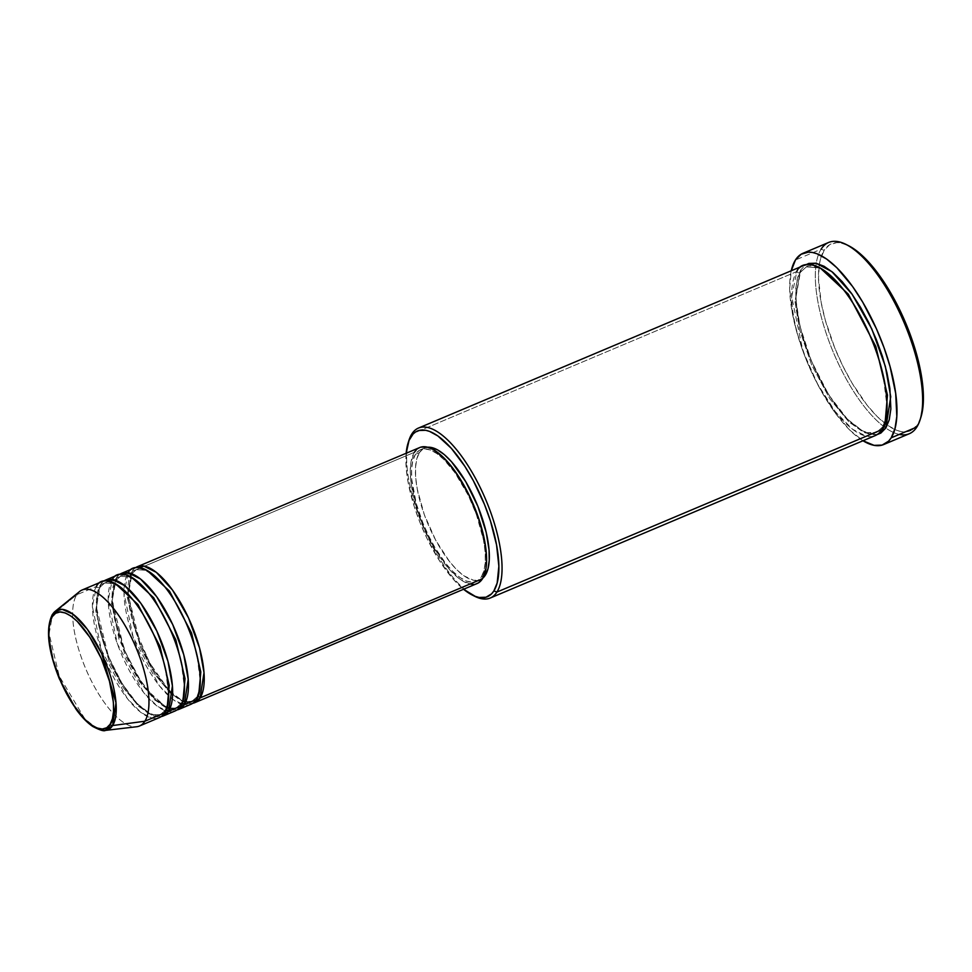 <?xml version="1.0" encoding="UTF-8"?>
<svg xmlns="http://www.w3.org/2000/svg" width="972" height="972" viewBox="0 0 972 972"><rect width="100%" height="100%" fill="white"/><g stroke="black" fill="none" stroke-linecap="round" stroke-linejoin="round"><path stroke-width="0.73" stroke-dasharray="4.86 3.65" d="M55.173 611.327L52.67 614.195A2.308 2.078 32.3 0 0 52.257 614.681M197.097 696.754A2.308 2.078 -147.7 0 1 197.705 696.596A2.308 2.078 32.3 0 0 197.097 696.754L191.909 701.383L197.097 696.754A2.308 2.078 32.3 0 0 196.198 697.519A2.308 2.078 -147.7 0 1 197.097 696.754L198.871 693.121L197.097 696.754M419.734 447.533A73.811 27.289 -112.9 0 0 414.388 452.308L132.046 571.451A73.811 27.289 67.1 0 0 143.516 651.106A73.811 27.289 67.1 0 0 192.723 703.291L183.003 701.565L169.468 691.177L153.892 670.583L140.041 643.087L128.012 594.014L132.046 571.451A2.308 2.078 -147.7 0 1 131.135 574.258L127.296 597.367L140.539 647.619L154.985 674.507L170.452 693.23L183.21 701.395L191.909 701.383L183.21 701.395L170.452 693.23L154.985 674.507L140.539 647.619L127.296 597.367L131.135 574.258A2.308 2.078 -147.7 0 1 128.097 573.115L124.003 593.357L133.164 637.146L159.372 685.795L173.186 699.646L184.097 704.919M196.186 699.561A2.308 2.078 -147.7 0 1 196.198 697.519A2.308 2.078 32.3 0 0 196.186 699.561M181.302 703.424A2.308 2.078 -147.7 0 1 181.91 703.266A2.308 2.078 32.3 0 0 181.302 703.424L176.114 708.041L181.302 703.424A2.308 2.078 32.3 0 0 180.403 704.178A2.308 2.078 -147.7 0 1 181.302 703.424L183.076 699.791L181.302 703.424M133.443 568.341A73.811 27.289 -112.9 0 0 128.097 573.115L116.251 578.109A73.811 27.289 67.1 0 0 127.721 657.777A73.811 27.289 67.1 0 0 176.928 709.961L167.208 708.236L153.673 697.835L138.097 677.253L124.234 649.746L112.217 600.672L116.251 578.109A2.308 2.078 -147.7 0 1 115.34 580.916L111.501 604.037L124.744 654.278L139.19 681.165L154.657 699.889L167.415 708.066L176.114 708.041L169.893 708.661M166.868 707.871L142.532 685.989L118.961 639.248L111.367 599.432L115.34 580.916A2.308 2.078 -147.7 0 1 112.302 579.774L108.208 600.016L117.369 643.816L143.577 692.453L157.391 706.316L168.302 711.589M180.391 706.231A2.308 2.078 -147.7 0 1 180.403 704.178A2.308 2.078 32.3 0 0 180.391 706.231M165.507 710.082A2.308 2.078 -147.7 0 1 166.115 709.924A2.308 2.078 32.3 0 0 165.507 710.082L160.319 714.712L165.507 710.082A2.308 2.078 32.3 0 0 164.608 710.848A2.308 2.078 -147.7 0 1 165.507 710.082L167.281 706.45L165.507 710.082M117.648 574.999A73.811 27.289 -112.9 0 0 112.302 579.774L100.456 584.78A73.811 27.289 67.1 0 0 111.926 664.435A73.811 27.289 67.1 0 0 161.121 716.619L151.413 714.894L137.878 704.506L122.302 683.923L108.439 656.416L96.422 607.342L100.456 584.78A2.308 2.078 -147.7 0 1 99.545 587.586L95.706 610.695L108.949 660.948L123.395 687.836L138.862 706.559L151.62 714.724L160.319 714.712L151.62 714.724L138.862 706.559L123.395 687.836L108.949 660.948L95.706 610.695L99.545 587.586A2.308 2.078 -147.7 0 1 96.507 586.444L92.401 606.504L101.355 649.879L127.271 698.479L141.086 712.598L152.082 718.174M164.596 712.889A2.308 2.078 -147.7 0 1 164.608 710.848A2.308 2.078 32.3 0 0 164.596 712.889M920.885 417.292L917.762 424.193A101.489 37.519 -112.9 0 0 920.909 417.231M828.63 242.465A103.785 38.382 -112.9 0 0 821.109 249.184L824.147 250.326A101.489 37.519 -112.9 0 0 831.182 338.572A101.489 37.519 -112.9 0 0 887.363 425.189A101.489 37.519 -112.9 0 0 917.762 424.193L912.246 429.818L905.139 431.884L901.08 431.556L896.731 430.317L887.314 425.165L877.279 416.636L867 405.069L851.982 382.98L842.809 365.934L834.717 347.794L825.264 320.043L821.121 302.219L818.509 278.211L819.287 264.919L820.429 259.281L824.147 250.326L829.663 244.701L836.771 242.636L840.829 242.964L848.471 245.649A101.489 37.519 -112.9 0 0 824.147 250.326L821.109 249.184L795.436 260.01L821.109 249.184A103.785 38.382 -112.9 0 0 838.958 364.877A103.785 38.382 -112.9 0 0 909.33 433.719M882.831 426.805A2.308 2.078 -147.7 0 1 883.512 426.647A2.308 2.078 32.3 0 0 882.831 426.805L876.307 432.625L882.831 426.805A2.308 2.078 32.3 0 0 881.932 427.571A2.308 2.078 -147.7 0 1 882.831 426.805L885.176 421.921L882.831 426.805M877.133 434.593L865.177 432.868L848.325 420.354L828.752 394.899L811.158 360.442L799.859 325.827L795.74 298.404L800.758 269.888A2.308 2.078 -147.7 0 1 799.847 272.695L795.023 301.782L799.628 329.909L811.693 364.998L829.857 398.824L849.321 422.383L865.372 432.649L876.307 432.625L865.372 432.649L849.321 422.383L829.857 398.824L811.693 364.998L799.628 329.909L795.023 301.782L799.847 272.695A2.308 2.078 -147.7 0 1 796.809 271.553L791.682 296.63L802.872 350.843L817.391 383.721L835.276 411.606L852.529 429.26L866.295 436.221M881.92 429.624A2.308 2.078 -147.7 0 1 881.932 427.571A2.308 2.078 32.3 0 0 881.92 429.624M101.853 581.669A73.811 27.289 -112.9 0 0 96.507 586.444A2.308 2.078 32.3 0 0 100.444 586.821A2.308 2.078 32.3 0 0 100.456 584.78L112.302 579.774A2.308 2.078 32.3 0 0 116.239 580.163A2.308 2.078 32.3 0 0 116.251 578.109A73.811 27.289 67.1 0 1 119.714 574.379L116.251 578.109L128.097 573.115A73.811 27.289 -112.9 0 0 140.794 655.383A73.811 27.289 -112.9 0 0 190.828 704.336M128.328 572.751L128.097 573.115A2.308 2.078 32.3 0 0 132.034 573.492A2.308 2.078 32.3 0 0 132.046 571.451A73.811 27.289 67.1 0 1 135.509 567.709L132.046 571.451L414.388 452.308A73.811 27.289 -112.9 0 0 427.085 534.588A73.811 27.289 -112.9 0 0 477.118 583.54M427.741 447.242A71.503 26.438 -112.9 0 0 424.582 447.995A71.503 26.438 -112.9 0 0 419.406 452.624L415.457 454.288A71.503 26.438 67.1 0 1 420.633 449.659A71.503 26.438 67.1 0 1 469.112 497.093A71.503 26.438 67.1 0 1 481.407 576.785L484.044 575.679L481.407 576.785A71.503 26.438 67.1 0 1 476.231 581.414A71.503 26.438 67.1 0 1 427.753 533.993A71.503 26.438 67.1 0 1 415.457 454.288L419.406 452.624L423.294 448.663L428.288 447.205M803.504 265.587A92.255 34.117 -112.9 0 0 796.809 271.553L411.8 434.01L796.809 271.553A92.255 34.117 -112.9 0 0 812.677 374.402A92.255 34.117 -112.9 0 0 875.237 435.59M79.595 591.511A73.811 27.289 -112.9 0 0 76.764 594.767L52.67 614.195L76.764 594.767L96.507 586.444L76.764 594.767A73.811 27.289 -112.9 0 0 87.796 673.487A73.811 27.289 -112.9 0 0 136.651 726.74M100.456 584.78A73.811 27.289 67.1 0 1 103.919 581.049L100.456 584.78M112.533 579.409L112.302 579.774A73.811 27.289 -112.9 0 0 124.999 662.053A73.811 27.289 -112.9 0 0 175.033 711.006M96.507 586.444A73.811 27.289 -112.9 0 0 109.204 668.712A73.811 27.289 -112.9 0 0 159.238 717.664M139.494 725.999A73.811 27.289 67.1 0 1 89.46 677.047A73.811 27.289 67.1 0 1 76.764 594.767M105.413 730.409A64.99 24.033 67.1 0 1 62.39 683.523A64.99 24.033 67.1 0 1 52.67 614.195L49.11 633.683L59.207 676.038L84.649 718.587L96.641 728.344L105.413 730.409M862.978 440.753A103.785 38.382 67.1 0 1 807.963 363.844A103.785 38.382 67.1 0 1 791.257 270.751L789.677 288.526L792.338 313.081L796.59 331.318L806.25 359.701L819.104 387.148L834.037 411.314L849.783 430.11L862.978 440.753M877.789 434.411L870.705 434.642L862.553 431.568L853.671 425.323L844.401 416.15L835.069 404.388L826.066 390.489L813.904 366.833L807.149 350.078L801.779 333.275L798.012 317.066L795.971 302.085L795.764 288.915L797.38 278.041L800.758 269.888L805.776 264.773M473.498 595.629A92.255 34.117 67.1 0 1 422.929 526.302A92.255 34.117 67.1 0 1 408.544 441.701M406.175 453.268L406.223 468.212L408.204 482.817L414.315 506.777L420.256 523.215L427.425 539.29L439.891 561.403L453.438 579.421L463.559 589.263A89.946 33.255 67.1 0 1 406.175 453.268M483.57 577.404L479.099 580.126L473.607 580.308L463.911 575.813L456.84 569.799L449.586 561.646L435.699 540.213L424.351 514.771L417.267 489.183L415.688 477.58L415.53 467.362L416.781 458.942L419.406 452.624A71.503 26.438 -112.9 0 0 431.702 532.328A71.503 26.438 -112.9 0 0 480.18 579.749A71.503 26.438 -112.9 0 0 482.926 578.024M416.235 449.951L420.852 447.144M477.094 583.552L473.291 584.354M470.339 584.111L460.327 579.47L449.295 569.325L434.63 548.791L424.898 529.874L417.195 509.717L411.192 483.91L410.293 472.599L410.852 462.927L414.388 452.308M481.407 576.785L484.032 570.479L485.283 562.047L485.125 551.841L483.546 540.225L476.462 514.65L468.261 495.331L454.823 472.562L443.973 459.61L436.902 453.608L430.28 449.975L424.339 448.87L419.333 450.328L415.457 454.288L412.833 460.607L411.581 469.026L411.739 479.245L416.235 503.411L422.893 522.96L428.603 535.742L435.067 547.758L445.638 563.31L452.879 571.463L459.963 577.477L466.584 581.098L472.514 582.204L477.519 580.746L481.407 576.785M796.809 271.553A2.308 2.078 32.3 0 0 799.847 272.695L806.371 266.875L820.234 267.993L806.371 266.875L799.847 272.695A2.308 2.078 32.3 0 0 800.758 269.888L805.545 264.919M899.27 434.423A103.785 38.382 67.1 0 1 833.624 353.006A103.785 38.382 67.1 0 1 821.109 249.184M408.945 440.34A92.255 34.117 -112.9 0 0 422.929 526.302A92.255 34.117 -112.9 0 0 474.749 596.298M99.545 587.586L104.733 582.957L115.498 583.735L104.733 582.957L99.545 587.586M115.34 580.916L120.528 576.299L131.293 577.064L120.528 576.299L115.741 580.32M131.135 574.258L136.323 569.628L147.088 570.406L136.323 569.628L131.135 574.258M169.48 690.728L181.387 700.01L188.908 702.015L191.909 701.383L196.21 697.495C198.725 693.571 199.977 687.374 199.953 678.881L197.231 657.133C193.064 638.701 186.041 620.926 176.163 603.831C158.946 572.204 136.882 565.291 136.323 569.628L132.022 573.516L128.34 594.633L134.622 627.511L149.409 662.491L168.593 689.816M170.027 708.345L176.114 708.041L180.415 704.165C182.93 700.241 184.182 694.032 184.158 685.539L181.436 663.791C177.269 645.359 170.246 627.596 160.368 610.489C143.151 578.862 121.087 571.961 120.528 576.299L116.227 580.175L114.149 584.816L112.473 598.606L115.182 620.464L125.898 653.269L140.891 681.263L154.256 697.981L167.026 707.349M100.432 586.845C93.069 597.112 96.799 629.99 110.103 659.939C118.438 678.942 127.891 693.85 138.461 704.651L149.797 713.339C155.86 715.586 159.372 716.036 160.319 714.712L164.62 710.824C167.135 706.899 168.387 700.703 168.363 692.21L165.641 670.461C161.474 652.03 154.451 634.254 144.573 617.159C127.356 585.533 105.292 578.619 104.733 582.957L100.432 586.845M800.734 271.953C791.366 285.173 796.129 326.288 812.774 363.856C823.223 387.682 835.082 406.369 848.362 419.928L862.371 430.742C870.171 433.779 874.812 434.399 876.307 432.625L881.944 427.558C885.164 422.504 886.756 414.643 886.719 403.963L883.293 376.662C878.081 353.565 869.284 331.294 856.903 309.874C844.291 288.793 832.056 275.076 820.186 268.697C812.458 265.733 807.854 265.125 806.371 266.875L800.734 271.953M424.582 447.995L420.633 449.659M480.18 579.749L476.231 581.414"/><path stroke-width="1.46" d="M76.764 594.767A73.811 27.289 67.1 0 1 82.11 589.992A73.811 27.289 67.1 0 1 132.156 638.944A73.811 27.289 67.1 0 1 144.852 721.224L112.631 725.549A2.308 2.078 -147.7 0 1 110.14 724.262C107.017 733.192 88.173 733.095 66.546 693.619C45.319 653.5 46.79 621.327 52.233 616.722C55.355 607.804 74.2 607.889 95.827 647.376C117.065 687.483 115.583 719.657 110.14 724.262A2.308 2.078 32.3 0 0 112.631 725.549L115.996 702.805L101.708 653.634L87.334 629.261L73.022 614.195L62.087 609.31L55.173 611.327A64.99 24.033 67.1 0 1 99.934 650.013A64.99 24.033 67.1 0 1 112.631 725.549L144.852 721.224A73.811 27.289 -112.9 0 0 130.43 635.445A73.811 27.289 -112.9 0 0 79.595 591.511L55.173 611.327L52.257 614.656A2.308 2.078 32.3 0 0 52.233 616.722L55.647 613.247L60.045 611.971L65.246 612.943L71.065 616.127L77.274 621.4L89.898 637.328L101.197 658.311L109.447 681.141L113.396 702.355L113.542 711.322L112.436 718.721L110.14 724.262L106.726 727.736L102.327 729.012L97.127 728.04L91.307 724.857L85.099 719.596L72.475 703.655L61.175 682.684L52.925 659.842L48.977 638.628L48.843 629.662L49.937 622.274L52.233 616.722A2.308 2.078 -147.7 0 1 52.67 614.195A64.99 24.033 67.1 0 1 55.173 611.327M197.705 696.596A2.308 2.078 -147.7 0 1 200.135 697.896L192.723 703.291A73.811 27.289 67.1 0 0 194.777 702.671A73.811 27.289 67.1 0 0 200.135 697.896L482.477 578.765A73.811 27.289 -112.9 0 0 469.78 496.498A73.811 27.289 -112.9 0 0 419.734 447.533L137.392 566.676A73.811 27.289 67.1 0 1 187.438 615.628A73.811 27.289 67.1 0 1 200.135 697.896A2.308 2.078 32.3 0 0 197.705 696.596M184.097 704.919L196.186 699.561A73.811 27.289 -112.9 0 0 183.489 617.293A73.811 27.289 -112.9 0 0 133.443 568.341L121.597 573.334A73.811 27.289 67.1 0 1 171.643 622.287A73.811 27.289 67.1 0 1 184.34 704.566L176.928 709.961A73.811 27.289 67.1 0 0 178.982 709.341A73.811 27.289 67.1 0 0 184.34 704.566L196.186 699.561L184.34 704.566A2.308 2.078 32.3 0 0 181.91 703.266A2.308 2.078 -147.7 0 1 184.34 704.566L188.204 679.282L183.744 654.654L172.688 624.51L156.735 596.759L140.527 578.996L127.879 572.678L119.714 574.379A73.811 27.289 67.1 0 1 121.597 573.334M168.302 711.589L180.391 706.231A73.811 27.289 -112.9 0 0 167.694 623.951A73.811 27.289 -112.9 0 0 117.648 574.999L105.802 580.005A73.811 27.289 67.1 0 1 155.848 628.957A73.811 27.289 67.1 0 1 168.545 711.225L161.121 716.619A73.811 27.289 67.1 0 0 163.187 716A73.811 27.289 67.1 0 0 168.545 711.225L180.391 706.231L168.545 711.225A2.308 2.078 32.3 0 0 166.115 709.924A2.308 2.078 -147.7 0 1 168.545 711.225L172.409 685.94L167.949 661.312L156.893 631.168L140.94 603.418L124.732 585.666L112.084 579.336L103.919 581.049A73.811 27.289 67.1 0 1 105.802 580.005M169.893 708.661L166.868 707.871M152.082 718.174L164.596 712.889A73.811 27.289 -112.9 0 0 151.899 630.621A73.811 27.289 -112.9 0 0 101.853 581.669L82.11 589.992M408.544 441.701A92.255 34.117 67.1 0 1 411.8 434.01L410.889 436.817A89.946 33.255 67.1 0 1 473.364 480.739A89.946 33.255 67.1 0 1 493.873 590.927L496.911 592.07A92.255 34.117 -112.9 0 0 475.879 479.062A92.255 34.117 -112.9 0 0 411.8 434.01A92.255 34.117 67.1 0 1 418.495 428.045A92.255 34.117 67.1 0 1 481.043 489.232A92.255 34.117 67.1 0 1 496.911 592.07L881.92 429.624A92.255 34.117 -112.9 0 0 866.052 326.774A92.255 34.117 -112.9 0 0 803.504 265.587L418.495 428.045M821.109 249.184A103.785 38.382 67.1 0 1 846.041 244.422A103.785 38.382 67.1 0 1 904.337 323.178A103.785 38.382 67.1 0 1 920.071 419.88A103.785 38.382 67.1 0 1 916.851 427A103.785 38.382 -112.9 0 0 899.003 311.307A103.785 38.382 -112.9 0 0 828.63 242.465L802.969 253.291A103.785 38.382 67.1 0 1 873.342 322.133A103.785 38.382 67.1 0 1 891.19 437.837L916.851 427L891.19 437.837A103.785 38.382 67.1 0 1 883.669 444.544A103.785 38.382 67.1 0 1 862.978 440.753L874.12 445.358L882.102 445.103L888.59 441.154L891.19 437.837L894.993 428.664L896.816 416.429L895.686 393.393L890.048 366.529L884.01 347.624L876.404 328.767L862.723 302.158L852.59 286.521L836.856 267.737L826.589 259.014L816.966 253.753L812.507 252.489L808.352 252.149L801.086 254.263L795.436 260.01A103.785 38.382 67.1 0 1 802.969 253.291M920.071 419.88L920.909 417.231A101.489 37.519 -112.9 0 0 905.527 322.668A101.489 37.519 -112.9 0 0 848.52 245.673L854.595 249.354L864.63 257.884L880.024 276.255L894.629 299.874L907.204 326.726L916.645 354.476L922.161 380.745L923.266 403.271L920.885 417.292M883.512 426.647A2.308 2.078 -147.7 0 1 885.869 427.959L877.133 434.593L880.851 433.062L885.869 427.959A2.308 2.078 32.3 0 0 883.512 426.647M866.295 436.221L496.911 592.07A92.255 34.117 67.1 0 1 490.216 598.035A92.255 34.117 67.1 0 1 473.498 595.629M420.852 447.144L426.526 446.962L433.038 449.416L443.827 457.812L455.03 471.165L468.905 494.675L479.658 521.369L485.672 547.163L486.571 558.487L486.012 568.146L482.477 578.765L200.135 697.896L203.999 672.612L199.539 647.984L188.483 617.84L172.53 590.089L156.322 572.338L143.674 566.008L135.509 567.709A73.811 27.289 67.1 0 1 137.392 566.676M485.356 575.12A71.503 26.438 -112.9 0 0 474.883 499.341A71.503 26.438 -112.9 0 0 427.741 447.242L431.155 447.436L437.473 449.817L444.35 454.653L451.543 461.773L465.746 481.662L477.92 506.448L486.194 532.377L489.074 550.164L489.232 560.382L487.98 568.814L485.356 575.12L482.926 578.024A71.503 26.438 -112.9 0 0 485.356 575.12L484.044 575.679L485.356 575.12M52.257 614.656C45.526 628.617 47.883 649.989 59.328 678.796L75.913 709.062C81.587 716.935 87.225 722.755 92.826 726.509C99.909 730.179 104.101 731.479 105.413 730.409L112.631 725.549A64.99 24.033 67.1 0 1 105.413 730.409L136.651 726.74A73.811 27.289 -112.9 0 0 144.852 721.224L164.596 712.889L144.852 721.224A73.811 27.289 67.1 0 1 139.494 725.999L159.238 717.664A73.811 27.289 -112.9 0 0 164.596 712.889C170.999 707.482 172.724 669.647 147.768 622.481C122.338 576.056 100.177 575.946 96.507 586.444M163.187 716L175.033 711.006A73.811 27.289 -112.9 0 0 180.391 706.231C186.794 700.812 188.519 662.989 163.563 615.811C138.133 569.385 115.972 569.288 112.302 579.774M883.669 444.544L909.33 433.719A103.785 38.382 -112.9 0 0 916.851 427A103.785 38.382 67.1 0 1 899.27 434.423M791.257 270.751A103.785 38.382 67.1 0 1 795.436 260.01L791.257 270.751M805.545 264.919L808.838 263.424L815.933 263.205L824.074 266.267L832.955 272.512L842.238 281.698L851.557 293.459L860.56 307.359L868.907 322.85L876.258 339.35L882.357 356.202L886.95 372.786L889.866 388.46L890.862 408.933L889.246 419.807L885.869 427.959L890.729 396.722L885.334 366.335L871.811 328.986L852.14 294.273L831.923 271.65L815.958 263.205L805.545 264.919M490.216 598.035L875.237 435.59A92.255 34.117 -112.9 0 0 881.92 429.624C889.927 422.856 892.089 375.569 860.888 316.605C829.104 258.576 801.402 258.443 796.809 271.553M472.271 595.046L474.749 596.298A92.255 34.117 -112.9 0 0 496.911 592.07L493.873 590.927A89.946 33.255 67.1 0 1 472.271 595.046A89.946 33.255 67.1 0 1 463.559 589.263L475.223 596.346L479.075 597.452L485.988 597.233L491.613 593.807L493.873 590.927L497.166 582.981L498.867 566.214L496.558 544.928L490.447 520.98L484.506 504.529L473.364 480.739L464.871 466.341L451.324 448.323L437.874 435.954L429.539 431.398L425.675 430.292L418.762 430.511L415.785 431.835L413.149 433.937L409.03 440.438L406.175 453.268A89.946 33.255 67.1 0 1 408.106 442.989A89.946 33.255 67.1 0 1 410.889 436.817L411.8 434.01A92.255 34.117 -112.9 0 0 408.945 440.34L408.106 442.989M414.388 452.308L416.235 449.951M194.777 702.671L477.118 583.54A73.811 27.289 -112.9 0 0 482.477 578.765L478.467 582.86L476.013 583.929M473.291 584.354L470.339 584.111M178.982 709.341L190.828 704.336A73.811 27.289 -112.9 0 0 196.186 699.561C202.589 694.154 204.314 656.319 179.358 609.152C153.928 562.727 131.767 562.618 128.097 573.115M820.234 267.993L848.24 294.103L875.821 346.494L887.472 395.179L885.176 421.921L887.472 395.179L875.821 346.494L848.24 294.103L820.234 267.993M115.498 583.735L137.878 604.414L159.979 646.368L169.225 685.272L167.281 706.45L169.225 685.272L159.979 646.368L137.878 604.414L115.498 583.735M131.293 577.064L153.673 597.756L175.774 639.697L185.02 678.614L183.076 699.791L185.02 678.614L175.774 639.697L153.673 597.756L131.293 577.064M147.088 570.406L169.468 591.085L191.569 633.039L200.815 671.944L198.871 693.121L200.815 671.944L191.569 633.039L169.468 591.085L147.088 570.406M168.593 689.816L169.48 690.728M167.026 707.349L170.027 708.345M846.041 244.422L848.52 245.673"/></g></svg>
